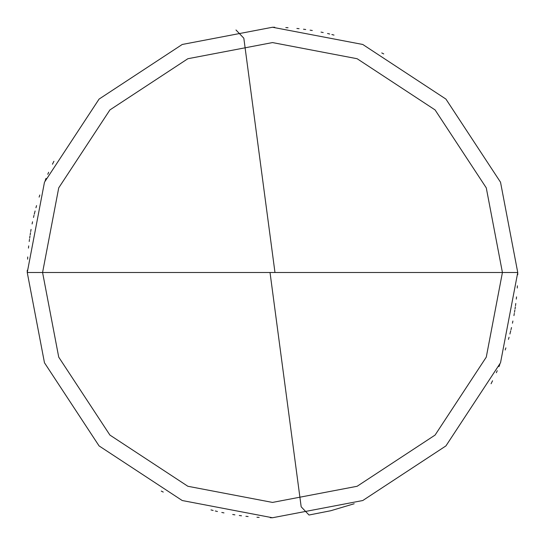 <?xml version="1.0" encoding="UTF-8"?>
<svg xmlns="http://www.w3.org/2000/svg" width="545" height="545" viewBox="0 0 545 545"><rect width="100%" height="100%" fill="white"/><g stroke="black" fill="none" stroke-linecap="round" stroke-linejoin="round"><path stroke-width="0.82" d="M272.5 272.5L502.422 272.5L486.276 357.132L435.08 435.08L357.132 486.276L272.5 502.422L187.868 486.276L109.92 435.08L58.724 357.132L42.578 272.5L517.75 272.5L500.528 182.228L445.919 99.081L362.772 44.472L272.5 27.25L182.228 44.472L99.081 99.081L44.472 182.228L27.25 272.5L42.578 272.5L58.724 187.868L109.92 109.92L187.868 58.724L272.5 42.578L357.132 58.724L435.08 109.92L486.276 187.868L502.422 272.5L486.276 187.868L435.08 109.92L357.132 58.724L272.5 42.578L187.868 58.724L109.92 109.92L58.724 187.868L42.578 272.5L272.5 272.5M517.75 272.5L500.528 182.228L445.919 99.081L362.772 44.472L272.5 27.25L182.228 44.472L99.081 99.081L44.472 182.228L27.25 272.5L42.578 272.5L58.724 357.132L109.92 435.08L187.868 486.276L272.5 502.422L357.132 486.276L435.08 435.08L486.276 357.132L502.422 272.5L517.75 272.5L500.528 362.772L445.919 445.919L362.772 500.528L272.5 517.75L182.228 500.528L99.081 445.919L44.472 362.772L27.25 272.5L44.472 362.772L99.081 445.919L182.228 500.528L272.5 517.75L362.772 500.528L445.919 445.919L500.528 362.772L517.75 272.5L517.743 274.728M270.068 272.82L301.174 506.802L309.008 515.018L330.788 510.726L354.182 503.75M491.072 383.741L492.067 381.759M509.909 334.01L510.461 331.857M510.985 329.705L511.496 327.538M512.45 323.205L512.899 321.032M514.5 312.292L514.848 310.105M515.488 305.711L515.781 303.504M516.306 299.096L516.537 296.889M517.26 288.039L517.389 285.818M383.741 53.928L381.759 52.933M334.01 35.091L331.857 34.539M329.705 34.015L327.538 33.504M323.205 32.55L321.032 32.1M312.292 30.5L310.105 30.152M305.711 29.512L303.504 29.219M299.096 28.694L296.889 28.463M288.039 27.741L285.818 27.611M274.728 27.257L272.507 27.25M53.437 162.233L52.449 164.222M48.669 172.261L47.776 174.291M46.032 178.372L45.187 180.429M39.812 195.008L39.124 197.12M36.549 205.615L35.95 207.754M34.819 212.053L34.281 214.205M31.065 229.411L30.683 231.598M29.982 235.978L29.662 238.179M274.932 272.18L243.826 38.198L235.992 29.982M53.928 161.259L52.933 163.241M35.091 210.99L34.539 213.143M34.015 215.295L33.504 217.462M32.55 221.795L32.1 223.968M30.5 232.708L30.152 234.895M29.512 239.289L29.219 241.496M28.694 245.904L28.463 248.111M27.741 256.961L27.611 259.182M27.257 270.272L27.25 272.493M161.259 491.072L163.241 492.067M210.99 509.909L213.143 510.461M215.295 510.985L217.462 511.496M221.795 512.45L223.968 512.899M232.708 514.5L234.895 514.848M239.289 515.488L241.496 515.781M245.904 516.306L248.111 516.537M256.961 517.26L259.182 517.389M270.272 517.743L272.493 517.75M491.563 382.767L492.551 380.778M496.332 372.739L497.224 370.709M498.968 366.628L499.813 364.571M505.188 349.992L505.876 347.88M508.451 339.385L509.05 337.246M510.181 332.947L510.719 330.795M513.935 315.589L514.317 313.402M515.018 309.022L515.338 306.821"/></g></svg>
